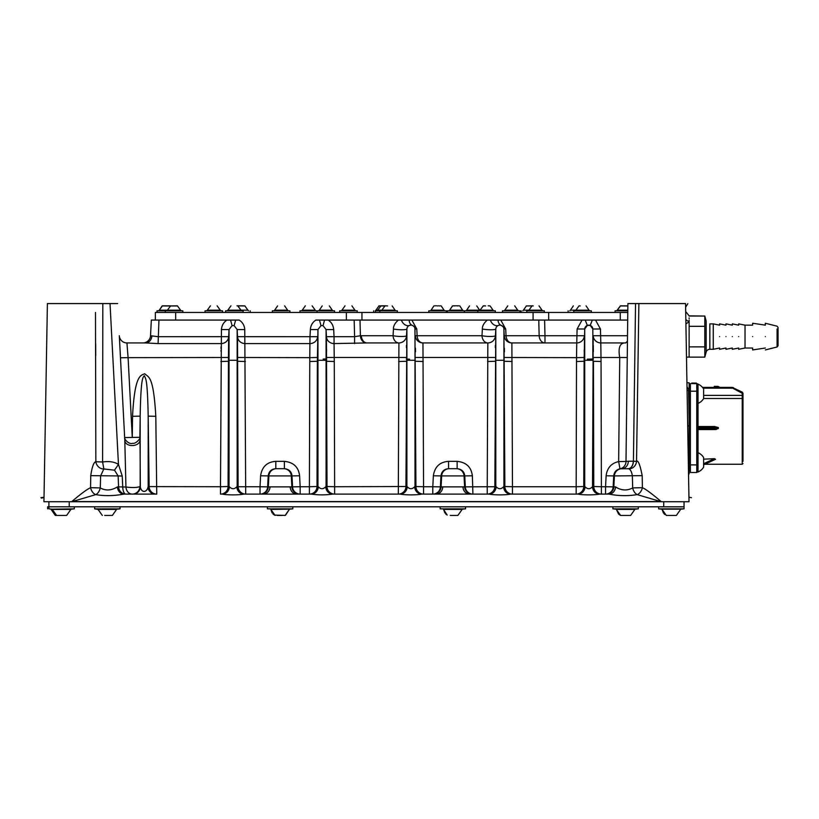 <?xml version="1.0" encoding="UTF-8"?>
<svg xmlns="http://www.w3.org/2000/svg" width="819" height="819" viewBox="0 0 819 819"><rect width="100%" height="100%" fill="white"/><g stroke="black" fill="none" stroke-linecap="round" stroke-linejoin="round"><path stroke-width="1.23" d="M414.916 328.378L415.939 486.517A7.617 7.606 -90 0 0 423.556 494.103L487.244 494.103A7.617 7.606 -90 0 0 494.85 486.517L495.802 329.003A4.064 4.064 0 0 1 499.856 325.153A4.064 4.064 0 0 1 503.92 329.003L504.862 486.517L503.593 486.742C501.105 489.342 498.607 489.342 496.119 486.742L487.244 486.742L487.837 342.936A7.617 5.835 90 0 1 482.002 335.718L482.36 329.003C482.227 326.054 483.875 323.075 487.285 320.075L490.315 320.075A7.617 5.743 69.5 0 0 498.433 325.409L497.88 325.665M503.839 328.378L504.269 335.718A7.617 7.617 0 0 0 511.875 342.936L512.469 486.742L504.862 486.517A7.617 7.606 -90 0 0 512.469 494.103L577.108 494.103A7.617 7.606 90 0 0 584.715 486.517L585.042 486.742C587.54 489.342 590.028 489.342 592.516 486.742L593.191 335.718A7.617 7.617 0 0 0 600.798 342.936A7.617 7.617 90 0 1 593.191 335.718A7.617 7.617 0 0 0 600.798 342.936L625.45 342.936M584.715 329.003A4.064 4.064 0 0 1 588.779 325.153A4.064 4.064 0 0 1 592.833 329.003L590.202 325.409L587.356 325.409L584.715 329.003L584.121 361.271L584.715 360.278L592.833 360.278L592.833 329.003L600.45 329.003L595.515 320.075L582.033 320.075L577.108 329.003L584.715 329.003L584.715 486.517L576.166 486.742L576.166 494.103A7.617 7.606 90 0 0 583.773 486.517L584.121 361.271L576.504 361.507L576.166 486.742L512.469 486.742L512.469 494.103L511.527 494.103A7.617 7.606 -90 0 1 503.92 486.517L503.92 329.003L505.702 329.003L506.05 335.718A7.617 5.835 -90 0 0 511.875 342.936L576.75 342.936A7.617 7.617 90 0 0 584.367 335.718L584.367 335.718A7.617 7.617 0 0 1 576.75 342.936L576.535 357.647L584.142 357.483M503.593 486.742A7.617 7.002 -90 0 0 510.595 494.103L578.04 494.103A7.617 7.002 90 0 0 585.042 486.742M496.119 486.742A7.617 7.002 -90 0 1 489.117 494.103L487.244 494.103L487.244 486.742L465.315 486.875L464.762 475.921C464.25 471.57 461.711 469.164 457.145 468.693L448.566 468.693C444.154 469.031 441.615 471.437 440.95 475.921L440.397 486.875L441.083 486.875L441.656 475.921L433.353 475.788L432.801 486.742L440.397 486.875A7.617 7.606 90 0 1 432.801 494.103L432.801 486.742L423.556 486.742L423.556 494.103L422.604 494.103A7.617 7.606 -90 0 1 414.998 486.517L414.67 486.742A7.617 7.002 -90 0 0 421.672 494.103C417.547 495.157 404.176 495.096 400.204 494.103L398.321 494.103L398.914 342.936A7.617 5.835 90 0 1 393.089 335.718L393.437 329.003C393.304 326.054 394.953 323.075 398.362 320.075L401.392 320.075A7.617 5.743 69.5 0 0 409.51 325.409L408.548 325.931M511.527 494.103L510.595 494.103C506.47 495.157 493.089 495.096 489.117 494.103L488.185 494.103A7.617 7.606 -90 0 0 495.802 486.517L495.802 329.003A7.617 1.085 3 0 1 490.765 329.76A7.617 1.085 3 0 1 482.36 329.003M95.485 312.448L95.843 461.732C93.755 462.111 92.056 466.758 90.755 475.655L90.561 487.674C86.886 489.393 80.631 494.031 71.775 501.586L661.179 501.586C652.252 493.97 645.986 489.332 642.393 487.674L642.198 475.655C640.038 464.711 638.155 459.95 636.537 461.384L633.282 461.21A7.617 5.098 -90 0 1 628.183 468.693L619.983 468.816C616.267 469.676 614.168 472.041 613.707 475.921L613.155 486.875L613.841 486.875L614.414 475.921L606.111 475.788L605.558 486.742L613.155 486.875A7.617 7.606 90 0 1 605.558 494.103L609.019 494.103C618.447 495.956 627.845 496.13 637.213 494.625A7.617 4.494 73.3 0 1 632.678 487.929L632.35 475.921C631.807 472.102 630.63 469.727 628.838 468.785L621.713 468.693A7.617 6.634 -90 0 0 628.347 461.21L626.003 461.445A7.617 7.351 -98.2 0 1 619.983 468.816L618.652 461.578L619.727 357.647C617.956 347.512 619.952 342.608 625.706 342.936L627.456 341.216M125.891 494.103L125.829 494.103A7.617 3.102 90 0 1 122.737 487.008L122.246 476.044L118.458 464.434C114.547 461.855 109.265 461.036 102.6 461.988L103.839 468.959L100.604 475.921L100.276 487.929L90.561 487.674A7.617 5.037 -110.2 0 0 95.741 494.625L71.775 501.719L689.014 501.719L685.554 303.562L635.534 303.562L633.425 461.21A7.617 5.057 -88.7 0 1 628.286 468.693M606.234 494.103A7.617 7.606 90 0 0 613.841 486.875L615.53 486.875C621.242 490.581 626.965 490.939 632.678 487.929L642.393 487.674A7.617 5.037 110.2 0 1 637.213 494.625L661.179 501.719M606.111 475.788C607.125 467.956 611.312 463.226 618.652 461.578L626.003 461.445L627.897 303.562L635.534 303.562M642.198 475.655L614.414 475.921A7.617 7.606 90 0 1 622.01 468.693M638.881 303.562L636.537 461.384A7.617 6.859 -70.5 0 1 628.838 468.785M433.476 494.103A7.617 7.606 90 0 0 441.083 486.875L464.629 486.875L464.056 475.921L441.656 475.921A7.617 7.606 90 0 1 449.252 468.693L457.145 468.693L457.145 461.343L448.566 461.343L448.566 468.693M448.566 461.343C439.803 461.967 434.725 466.779 433.353 475.788M456.459 468.693A7.617 7.606 90 0 1 464.056 475.921L472.358 475.788L472.921 494.103A7.617 7.606 90 0 1 465.315 486.875L464.629 486.875A7.617 7.606 90 0 0 472.235 494.103M472.358 475.788C471.324 467.096 466.246 462.285 457.145 461.343M283.702 468.693L275.808 468.693C271.396 469.031 268.857 471.437 268.192 475.921L267.639 486.875L268.325 486.875L268.898 475.921L260.596 475.788L260.032 486.742L267.639 486.875A7.617 7.606 90 0 1 260.032 494.103L300.163 494.103A7.617 7.606 90 0 1 292.557 486.875L292.004 475.921C291.492 471.57 288.953 469.164 284.388 468.693L276.494 468.693A7.617 7.606 90 0 0 268.898 475.921L291.298 475.921A7.617 7.606 90 0 0 283.702 468.693M260.718 494.103A7.617 7.606 90 0 0 268.325 486.875L291.871 486.875L291.298 475.921L299.6 475.788C298.566 467.096 293.489 462.285 284.388 461.343L284.388 468.693M334.285 361.507L334.633 486.742L327.016 486.517A7.617 7.606 -90 0 0 334.633 494.103L333.691 494.103A7.617 7.606 -90 0 1 326.075 486.517L326.075 329.586L333.691 329.596L334.05 336.681L326.433 336.67A7.617 7.299 179.5 0 0 334.05 343.581L334.285 361.507L326.679 361.271L326.075 360.278L317.956 360.278L317.362 361.271L317.956 329.586L321.007 325.593L323.034 325.593L326.075 329.586L326.433 336.67L327.016 486.517L325.747 486.742C323.259 489.342 320.772 489.342 318.284 486.742L317.014 486.517A7.617 7.606 -90 0 1 309.408 494.103L300.163 494.103L300.163 486.742L291.871 486.875A7.617 7.606 90 0 0 299.478 494.103M284.388 461.343L275.808 461.343L275.808 468.693M275.808 461.343C267.045 461.967 261.967 466.779 260.596 475.788M487.837 342.936A7.617 7.617 -90 0 0 495.444 335.718A7.617 7.617 -90 0 1 487.837 342.936A7.617 7.617 0 0 0 495.444 335.718L495.444 335.718A7.617 1.085 3 0 1 490.407 336.466A7.617 1.085 3 0 1 482.002 335.718L417.127 335.718A7.617 5.835 -90 0 0 422.962 342.936L423.556 486.742L414.998 486.517L414.998 329.003L416.779 329.003L417.127 335.718L415.346 335.718A7.617 7.617 -90 0 0 422.962 342.936L487.837 342.936A7.617 7.617 0 0 0 495.444 335.718L495.802 329.003M499.017 325.245L499.651 325.153M503.081 326.75L501.289 325.419A7.617 5.61 110.5 0 1 498.054 320.075L490.315 320.075L500.767 320.075L505.702 329.003M120.475 357.78L128.092 357.647L126.935 342.936A7.617 7.617 177 0 1 119.318 335.718L124.785 439.998C124.703 447.583 140.1 447.297 140.008 439.711L140.346 487.151C141.677 493.212 146.918 492.393 148.004 487.151L149.14 486.599L148.188 416.154C147.389 377.047 145.69 379.33 144.349 375.696C143.059 377.508 140.909 376.085 140.172 416.154L140.172 486.599A7.617 7.617 90 0 1 132.555 494.103L133.077 494.103A7.617 7.299 90 0 0 140.346 487.151M123.935 494.103A7.617 6.521 90 0 1 117.424 486.875C111.425 490.571 105.712 490.929 100.276 487.929A7.617 4.494 106.7 0 1 95.741 494.625C104.658 496.119 114.056 495.945 123.935 494.103L156.757 494.103L155.805 416.298C153.419 374.856 148.536 377.59 144.676 373.73C141.042 375.573 134.695 373.945 132.555 416.298L132.268 437.438L124.662 437.571C124.027 438.82 128.655 444.717 132.596 443.314C136.753 444.062 141.503 436.609 139.885 437.285L140.008 439.711M119.492 339.015L124.785 439.998L125.942 487.029C132.402 487.817 137.039 487.674 139.844 486.599A7.617 7.617 -90 0 1 132.228 494.103L131.327 494.103M122.246 476.044L118.12 475.921L114.486 470.178L103.839 468.959A7.617 6.552 -119.9 0 1 95.843 461.732L102.6 461.988L102.815 303.562L110.022 303.562L118.458 464.434L114.486 470.178M132.228 494.103A7.617 6.306 -90 0 1 125.942 487.029L118.581 486.875L118.12 475.921L90.755 475.655M125.962 494.103L125.829 494.103A7.617 7.269 90 0 1 118.581 486.875L117.424 486.875M128.747 494.103L127.334 494.103M222.358 494.103L221.427 494.103A7.617 7.606 90 0 0 229.033 486.517L229.361 486.742A7.617 7.002 90 0 1 222.358 494.103C226.566 495.167 239.875 495.096 243.837 494.103L245.71 494.103L244.768 329.596C244.441 325.46 242.598 322.287 239.25 320.075L226.945 320.075C223.628 322.225 221.785 325.399 221.427 329.596L220.485 486.742L149.14 486.599A7.617 7.617 90 0 0 156.757 494.103L155.272 494.103A7.617 7.299 90 0 1 148.004 487.151M155.272 494.103L155.805 494.103A7.617 7.617 90 0 1 148.188 486.599L148.188 416.154L155.805 416.298M132.555 416.298L140.172 416.154L139.885 437.285L132.268 437.438L128.092 357.647L228.47 357.483L228.091 486.517L229.033 486.517L229.033 360.278L228.44 361.271L220.823 361.507M127.088 344.881L127.037 344.256M119.922 347.164L119.687 342.68M495.352 345.475L495.331 347.584M584.203 351.832L584.223 350.092M593.284 345.475L593.345 351.76M600.849 346.744L600.931 351.832M406.439 345.475L406.408 347.584M414.67 486.742C412.182 489.342 409.695 489.342 407.207 486.742L405.937 486.517L406.879 329.003A7.617 1.085 3 0 1 401.842 329.76A7.617 1.085 3 0 1 393.437 329.003M398.914 342.936A7.617 7.617 -90 0 0 406.531 335.718A7.617 7.617 -90 0 1 398.914 342.936A7.617 7.617 0 0 0 406.531 335.718L406.531 335.718A7.617 1.085 3 0 1 401.494 336.466A7.617 1.085 3 0 1 393.089 335.718L361.302 335.718A7.617 5.835 90 0 0 367.137 342.936L398.914 342.936A7.617 7.617 0 0 0 406.531 335.718L406.879 329.003A4.064 4.064 0 0 1 410.933 325.153A4.064 4.064 0 0 1 414.998 329.003A4.064 4.064 0 0 0 410.933 325.153A4.064 4.064 0 0 0 406.879 329.003L406.879 360.278L414.998 360.278L415.591 361.271L423.208 361.507M405.937 486.517L334.633 486.742L334.633 494.103L398.321 494.103A7.617 7.606 -90 0 0 405.937 486.517M407.207 486.742A7.617 7.002 -90 0 1 400.204 494.103L399.262 494.103A7.617 7.606 -90 0 0 406.879 486.517L406.879 360.278L406.275 361.271L398.669 361.507M422.604 494.103L436.261 494.103A7.617 6.521 90 0 0 442.772 486.875M415.509 351.832L415.468 348.218M416.779 329.003L411.855 320.075L409.142 320.075A7.617 5.61 110.5 0 0 412.356 325.409L412.796 325.604M412.817 325.614L414.168 326.75M410.094 325.245L410.739 325.153M415.346 335.718L415.346 335.718A7.617 7.617 0 0 0 422.962 342.936A7.617 7.617 0 0 1 415.346 335.718A7.617 7.617 -90 0 0 422.962 342.936M326.586 351.402L326.556 349.078M220.956 351.269L220.976 350.235M220.997 348.403L221.028 346.846M142.915 342.936A7.617 7.617 90 0 0 150.522 335.718L158.087 336.681L228.675 336.67L228.47 357.483M145.587 342.936L158.087 343.581L158.958 320.075L226.945 320.075L151.341 320.075L150.522 335.718M317.383 357.483L309.777 357.647L309.991 336.681L317.598 336.67A7.617 7.299 0.5 0 1 309.991 343.581L245.127 343.581A7.617 7.299 -0.5 0 1 237.52 336.67L237.162 329.586L234.111 325.593L232.084 325.593L229.033 329.586L228.675 336.67A7.617 7.299 -179.5 0 1 221.069 343.581L158.087 343.581M229.361 486.742C231.89 489.342 234.377 489.342 236.834 486.742L260.032 486.742L260.032 494.103L245.71 494.103A7.617 7.606 90 0 1 238.104 486.517L237.52 336.67L309.991 336.681L310.35 329.596C310.667 325.46 312.51 322.287 315.868 320.075L328.173 320.075C331.48 322.205 333.313 325.378 333.691 329.596M220.485 486.742L228.091 486.517A7.617 7.606 90 0 1 220.485 494.103L220.485 486.742M270.014 486.875A7.617 6.521 90 0 1 263.503 494.103L243.837 494.103A7.617 7.002 90 0 1 236.834 486.742M243.837 494.103L244.768 494.103A7.617 7.606 90 0 1 237.162 486.517L237.162 360.278L229.033 360.278L229.033 329.586L221.427 329.596M354.586 343.581L354.586 336.681L334.05 336.681L334.05 343.581L366.216 342.956A7.617 5.846 86.7 0 1 360.391 335.739L361.302 335.718M366.216 342.956L367.137 342.936M354.586 336.681L360.391 335.739L360.002 320.075L328.173 320.075L354.177 320.075L354.586 336.681M309.746 361.507L317.362 361.271L317.014 486.517L309.408 486.742L309.777 357.647L237.725 357.483M318.284 486.742A7.617 7.002 -90 0 1 311.281 494.103L309.408 494.103L309.408 486.742L300.163 486.742L299.6 475.788M325.747 486.742A7.617 7.002 -90 0 0 332.749 494.103C325.512 495.126 318.356 495.126 311.281 494.103L310.35 494.103A7.617 7.606 -90 0 0 317.956 486.517L317.956 329.586L310.35 329.596M332.749 494.103L400.204 494.103M244.768 329.596L237.162 329.586L237.162 360.278L237.756 361.271L245.372 361.507M576.627 351.586L576.719 345.475M504.422 351.832L504.391 348.218M95.741 355.477L95.68 343.898M120.311 354.525L119.349 336.251M117.639 303.562L110.022 303.562M102.815 303.562L47.4 303.562L43.939 501.719L71.775 501.719M578.04 494.103C582.155 495.157 595.485 495.106 599.508 494.103L609.019 494.103A7.617 6.521 90 0 0 615.53 486.875M462.94 486.875A7.617 6.521 90 0 0 469.451 494.103L489.117 494.103M290.182 486.875A7.617 6.521 90 0 0 296.693 494.103L311.281 494.103M599.508 494.103L600.45 494.103L599.508 494.103A7.617 7.002 90 0 1 592.516 486.742M601.044 361.507L601.392 486.742L605.558 486.742L605.558 494.103L601.392 494.103L601.392 486.742L593.775 486.517A7.617 7.606 90 0 0 601.392 494.103L600.45 494.103A7.617 7.606 90 0 1 592.833 486.517L593.775 486.517L593.437 361.271L601.044 361.507L600.798 342.936A7.617 7.617 90 0 1 593.191 335.718L627.334 335.718M504.269 335.718A7.617 7.617 0 0 0 511.875 342.936A7.617 7.617 -90 0 1 504.269 335.718A7.617 7.617 0 0 0 511.875 342.936A7.617 7.617 -90 0 1 504.269 335.718L539.158 335.718A7.617 5.835 90 0 0 544.983 342.936L544.983 335.718L584.367 335.718A7.617 7.617 0 0 1 576.75 342.936L577.108 329.003M126.935 342.936L145.639 342.936A7.617 6.255 90 0 0 151.873 335.872M595.515 320.075L627.61 320.075L592.332 320.075L590.202 325.409M500.767 320.075L544.604 320.075L538.769 320.075L539.158 335.718L544.983 335.718L544.604 320.075L582.033 320.075M409.142 320.075L401.392 320.075L409.142 320.075M411.855 320.075L487.285 320.075M360.002 320.075L398.362 320.075M406.285 359.039L409.592 359.183M593.427 358.968L587.346 359.183M689.127 318.765L689.127 317.854L689.127 318.765M689.127 315.858L704.811 316.052L704.811 357.125L704.811 346.857L689.127 346.857M688.441 468.519L689.127 467.567L689.127 382.821L686.936 382.698L686.834 376.771L687.806 432.084M685.605 306.388L685.605 306.357A7.617 7.617 -1 0 0 685.605 306.357L685.626 307.258L687.817 303.665L685.626 307.258M685.912 323.935L689.127 321.744A7.617 4.934 40 0 1 685.841 319.492M689.127 321.744C689.127 314.127 689.127 314.127 689.127 321.744M688.759 486.988L689.004 501.208M689.127 419.287L688.544 390.397L687.08 390.428M689.127 390.428L687.008 386.763M688.533 473.812L689.127 473.781L688.533 473.812L689.127 473.781L689.127 472.113A7.617 7.606 -104.2 0 0 688.503 472.358L689.127 471.191A7.617 6.347 -43.3 0 0 688.492 471.396M689.127 471.191L688.472 470.72M689.127 471.048L689.127 467.567M689.127 467.229A7.617 2.692 14.1 0 0 688.41 467.106M689.127 425.86L687.694 425.88M689.127 321.734L689.127 357.043L686.496 357.186M326.668 358.947A7.617 0.522 179.6 0 0 323.167 359.08M777.088 346.478L777.088 328.962M765.345 349.928L777.088 346.99L778.05 345.761L778.05 327.416L777.088 326.187L765.345 323.249L765.345 325.153L765.345 323.249L765.345 325.153L752.641 323.249L752.641 325.153L752.641 323.249L752.641 325.153L745.024 325.153L738.666 323.884L738.666 325.153L738.666 323.884L738.666 325.153L732.319 323.884L732.319 325.153L732.319 323.884L732.319 325.153L725.972 323.884L725.972 325.153L725.972 323.884L725.972 325.153L719.614 323.884L719.614 325.153L719.614 323.884L719.614 325.153L713.267 323.884L713.267 349.293L709.838 349.293A3.808 3.808 0 0 0 706.152 352.109L704.811 357.125L706.152 352.109L706.152 321.058L705.272 318.1M778.05 344.205L778.05 328.962M689.127 357.125L704.811 357.125L689.127 357.125M689.127 326.32L704.811 326.32M689.127 321.652L689.127 320.188M719.614 336.589C719.614 320.198 719.614 320.198 719.614 336.589C719.614 352.969 719.614 352.969 719.614 336.589M719.614 348.014L713.267 349.293L719.614 348.014L719.614 349.293L719.614 348.014L719.614 349.293L725.972 348.014L725.972 349.293L725.972 348.014L725.972 349.293L732.319 348.014L732.319 349.293L732.319 348.014L732.319 349.293L738.666 348.014L738.666 349.293L745.024 348.014L745.034 325.163L738.666 323.884M725.962 336.589C725.972 320.198 725.972 320.198 725.962 336.589C725.972 352.969 725.972 352.969 725.962 336.589M732.319 336.589C732.319 320.198 732.319 320.198 732.319 336.589C732.319 352.969 732.319 352.969 732.319 336.589M738.666 336.589C738.666 320.198 738.666 320.198 738.666 336.589C738.666 352.969 738.666 352.969 738.666 336.589M752.641 336.589C752.641 319.379 752.641 319.379 752.641 336.589C752.641 353.788 752.641 353.788 752.641 336.589M738.666 349.293L745.024 348.014L752.641 348.014L752.641 349.928L752.641 348.014L752.641 349.928L765.345 348.014L752.641 349.928M765.345 336.589C765.345 319.379 765.345 319.379 765.345 336.589C765.345 353.788 765.345 353.788 765.345 336.589M689.127 316.052L704.811 316.052L706.152 321.058M690.397 385.616L689.137 385.616M689.127 470.475L690.397 470.475M696.242 383.077L691.666 383.077M692.137 383.077L691.666 383.589M696.242 383.589L692.137 383.589M742.987 461.332L742.987 398.638L742.987 461.332M742.987 460.81L742.987 393.263L742.29 392.127L732.227 387.397L702.518 387.397M714.711 426.525L698.023 426.525L714.711 426.525L718.355 427.538L718.355 428.552L714.711 429.565L698.023 429.565M703.613 459.172L714.465 458.671L715.56 459.285L714.465 458.671L703.613 463.708M703.613 464.834L715.56 459.285M742.987 399.119L742.987 395.382L742.229 395.382L742.229 464.25L742.229 398.495L742.987 399.119L742.987 396.089M719.85 387.397L718.089 386.384L714.281 386.384L714.281 387.397M741.942 392.813L742.29 392.127L742.987 393.263L742.229 393.263L733.025 388.349L738.748 391.206M697.962 384.469L698.023 391.206L696.754 391.206L696.754 472.502L698.023 471.232L696.754 472.502L690.397 472.502L690.397 464.885L689.127 464.885M698.023 471.232L698.023 391.206M698.023 384.858L697.266 383.691M696.355 383.077L696.754 383.589L691.553 383.589M689.127 391.206L690.397 391.206L690.397 383.589M697.133 383.65L696.754 391.206L690.397 391.206L690.397 464.885L698.023 464.885M703.613 467.168A11.968 11.968 -43.4 0 1 698.023 472A11.968 11.968 -43.4 0 0 703.613 467.168A11.968 11.968 -43.4 0 1 698.023 472L698.023 452.692A11.968 11.968 -136.5 0 1 703.613 457.514L703.613 467.168A11.968 11.968 -43.4 0 1 698.023 472L698.023 470.229M703.613 391.769L703.613 393.744M703.613 398.577L703.613 388.923A11.968 11.968 -136.5 0 0 698.023 384.091L698.023 403.409A11.968 11.968 -43.4 0 0 703.613 398.577M703.613 460.36L703.613 462.346M716.318 429.473L714.711 429.565M680.599 509.418L676.361 515.438L666.328 515.438L661.865 509.183L680.824 509.183L658.64 508.845L684.049 508.845L684.049 501.719M48.905 501.719L48.905 506.807L69.236 506.807L69.236 501.719M684.049 506.807L69.236 506.807M155.354 312.448L155.354 320.075L155.354 312.448L155.354 320.075L155.354 312.448L627.743 312.448M587.356 325.409L585.216 320.075L548.658 320.075L548.658 312.448M621.273 515.438L620.577 515.427M620.311 515.305L618.57 514.056M618.55 514.035L616.359 509.418L634.868 509.418L630.63 515.438L620.597 515.438L616.134 509.183L612.909 508.845L638.318 508.845L638.318 506.807M675.839 515.438L667.168 515.438M626.893 515.438L624.293 515.438M274.375 515.069L285.084 515.438M282.064 515.438L277.088 515.438M275.082 515.438L270.843 509.418L289.578 509.183L267.393 508.845L292.803 508.845L292.803 506.807M450.215 515.438L457.872 515.438L462.111 509.418L443.601 509.418L444.871 512.95M455.231 515.438L452.702 515.438M457.872 515.438L462.336 509.183L440.151 508.845L465.561 508.845L465.561 506.807M56.593 515.438L66.626 515.438L70.864 509.418L51.085 509.418L55.323 515.438L56.593 515.438L52.129 509.183L71.089 509.183L66.626 515.438M61.609 515.438L59.101 515.438M47.635 508.845L47.635 506.807L48.905 506.807L48.905 508.845L52.129 509.183L74.314 508.845L74.314 506.807M104.699 515.438L112.357 515.438L116.595 509.418L98.085 509.418L102.324 515.438L97.86 509.183L116.595 509.418M109.715 515.438L107.187 515.438M98.085 509.418L94.635 508.845L120.045 508.845L120.045 506.807M622.01 305.948L620.669 305.804M623.843 305.948L622.993 305.804M625.675 305.948L624.692 305.804M620.587 305.835L616.727 310.8L617.362 310.166L627.774 310.166M626.77 305.835L620.239 305.948L627.303 305.948M620.556 305.804L626.781 305.948M621.805 305.907L622.389 305.948M624.313 305.804L623.402 305.948M626.422 305.876L627.211 305.948M625.061 305.907L626.044 305.948M615.079 312.448L615.079 310.8L615.079 312.448L615.079 310.8L615.079 312.448L615.079 310.8L627.764 310.8M623.372 305.937L624.283 305.948M620.413 305.948L627.456 305.948M573.781 312.448L573.781 310.8L591.318 310.8L591.318 312.448M447.369 312.448L447.369 310.8L495.321 310.8L495.321 312.448M483.271 305.876L480.077 310.166L493.038 310.166L493.673 310.8M483.947 305.948L484.899 305.804M489.844 305.866L488.185 305.804M493.038 310.166L490.1 305.948M485.626 305.948L483.701 305.804M526.781 312.448L526.781 310.8L544.318 310.8L544.318 312.448M532.964 305.876L526.248 305.948M428.798 312.448L428.798 310.8L446.335 310.8L446.335 312.448M434.387 305.804L436.711 305.804M438.421 305.804L437.561 305.948M440.745 305.804L439.404 305.948M375.45 312.448L375.45 310.8L397.338 310.8L397.338 312.448M385.339 305.948L381.019 305.835M384.91 305.948L378.787 305.948M339.69 312.448L339.69 310.8L357.217 310.8L357.217 312.448M381.613 305.948L382.565 305.804L381.357 305.804M383.251 305.948L385.851 305.804L382.565 305.804M380.927 305.948L385.851 305.804M380.927 305.876L377.743 310.166L395.055 310.166L395.69 310.8M272.369 312.448L272.369 310.8L289.895 310.8L289.895 312.448M205.037 312.448L205.037 310.8L222.573 310.8L222.573 312.448M157.013 310.8L157.013 312.448L157.013 310.8L157.013 312.448L157.013 310.8L157.013 312.448L157.013 310.8L157.013 312.448L157.013 310.8L182.842 310.8L182.842 312.448M177.252 305.825L170.444 305.948L177.457 305.948M168.704 305.856L162.111 305.948L169.031 305.948M162.408 305.948L168.714 305.948M169.175 305.845L162.52 305.835M225.563 312.448L225.563 310.8L243.089 310.8L243.089 312.448M237.602 305.856L244.789 305.948M163.943 305.948L162.111 305.948L159.295 310.166L180.559 310.166L181.194 310.8M167.608 305.948L164.926 305.804M169.441 305.948L168.141 305.804M158.661 310.8L159.295 310.166L158.661 310.8M162.316 305.866L159.295 310.166L162.5 305.804M162.346 305.948L168.622 305.948M167.506 305.845L169.287 305.948M169.482 305.958L168.438 305.948M162.49 305.804L159.295 310.166L162.459 305.815M244.656 305.845L236.967 305.804M238.145 305.917L237.408 305.804M167.455 305.948L162.52 305.948M165.837 305.948L164.977 305.804L165.837 305.948M163.995 305.948L163.483 305.804M162.572 305.948L163.411 305.804M163.882 305.948L166.513 305.804M299.959 312.448L299.959 310.8L334.551 310.8L334.551 312.448M387.592 305.948L385.411 305.804M379.064 305.948L384.48 305.804M381.224 305.825L382.012 305.948M385.38 305.948L384.613 305.948M459.316 305.804L452.958 305.804M452.958 305.948L453.716 305.794M454.31 305.948L455.282 305.804M456.992 305.804L457.975 305.948M502.477 312.448L502.477 310.8L520.014 310.8L520.014 312.448M526.566 305.948L532.985 305.804M533.23 305.948L532.432 305.804M580.19 305.948L579.371 305.804M165.602 305.948L164.773 305.804M495.229 357.483L415.571 357.483M504.494 357.483L576.535 357.647L576.504 361.507M627.241 357.514L593.406 357.483M633.282 461.21L628.347 461.21M487.581 361.507L495.198 361.271L495.802 360.278L503.92 360.278L504.514 361.271L512.131 361.507M634.868 353.061L634.96 346.744M406.306 357.483L326.648 357.483M321.007 325.593L319.471 320.075M323.034 325.593L324.559 320.075M235.647 320.075L234.111 325.593M230.548 320.075L232.084 325.593M600.45 329.003L600.798 342.936A7.617 7.617 0 0 1 593.191 335.718M688.533 473.853A7.617 6.869 -93 0 1 689.127 473.781A7.617 6.869 87 0 0 688.584 473.843M689.127 464.393L688.369 464.404M709.838 323.884L713.267 323.884L709.838 323.884L709.838 349.293L713.267 349.293M692.301 464.885L692.935 464.885M698.023 427.538L718.355 427.538M718.355 428.552L698.023 428.552M703.613 398.495L742.229 398.495M732.227 388.155L733.363 387.663L732.227 387.397L732.227 388.155L703.111 388.155M742.229 393.263L742.229 395.382L703.613 395.382M696.754 471.99L696.754 467.68L696.754 471.99M696.754 388.411L696.754 384.111M663.728 501.719L663.728 506.807M361.947 320.075L361.947 312.448M533.087 312.448L533.087 320.075M620.28 320.075L620.28 312.448M175.675 320.075L175.675 312.448M346.376 312.448L346.376 320.075M612.909 506.807L612.909 508.845L634.868 509.418M573.351 305.897L570.423 310.166L589.025 310.166L589.66 310.8M526.412 305.876L523.423 310.166L542.024 310.166L542.659 310.8M469.533 305.917L466.656 310.166L479.617 310.166L480.251 310.8M433.896 305.948L431.091 310.166L444.041 310.166L444.676 310.8M345.004 305.856L341.973 310.166L354.934 310.166L355.569 310.8M277.59 305.897L274.652 310.166L287.612 310.166L288.247 310.8M210.411 305.845L207.33 310.166L220.28 310.166L220.915 310.8M230.958 305.825L227.846 310.166L247.881 310.166L244.84 305.856M322.236 305.897L319.308 310.166L332.258 310.166L329.33 305.897M378.972 305.866L375.952 310.166L377.743 310.166L377.098 310.8M452.467 305.948L449.662 310.166L462.612 310.166L459.807 305.948M507.78 305.866L504.77 310.166L517.721 310.166L514.711 305.866M305.323 305.845L302.242 310.166L315.202 310.166L312.121 305.845M44.011 497.583L41.288 498.085M44.011 497.317L40.95 497.604M127.784 494.103L129.341 494.103M130.241 494.103L130.835 494.103M133.077 494.103L132.555 494.103M119.891 346.539L119.84 345.598M588.083 325.215L589.516 325.225M689.127 315.847L685.698 311.527L689.127 315.847M688.533 474.129L689.127 473.894M688.943 497.205L691.461 497.706M689.004 500.859L688.994 500.245M688.963 498.617L688.953 497.88M688.902 494.83L688.81 489.772M685.861 320.679L685.851 320.127M685.841 319.461L685.831 318.857M685.749 314.363L685.728 313.227M685.708 312.049L685.698 311.415M685.626 307.166L685.616 306.552M725.972 348.014L719.614 349.293M732.319 325.153L725.972 323.884M738.666 325.153L732.319 323.884M777.088 326.187L765.345 323.249M704.862 464.25L742.229 464.25L742.987 463.493L742.229 464.25M690.397 472.502L696.754 472.502M662.09 509.418L663.41 513.022L662.09 509.418M664.137 513.892L664.793 514.486L664.137 513.892M680.824 509.183L684.049 508.845M661.865 509.183L658.64 508.845L658.64 506.807M635.104 509.183L638.318 508.845M285.114 515.438L289.353 509.418L285.473 515.264M270.843 509.418L272.113 512.95M289.578 509.183L292.803 508.845M267.393 508.845L267.393 506.807M447.154 515.079L443.376 509.183M462.336 509.183L465.561 508.845M440.151 508.845L440.151 506.807M71.089 509.183L74.314 508.845L71.089 509.183M116.82 509.183L120.045 508.845L116.82 509.183M97.86 509.183L94.635 508.845L94.635 506.807M272.973 513.974L273.536 514.486M445.69 513.933L446.283 514.475M617.362 310.166L620.382 305.866L616.727 310.8M579.002 305.897L575.44 310.8M586.097 305.897L589.025 310.166M477.794 312.448L477.794 310.8M480.077 310.166L479.443 310.8M539.004 305.856L542.024 310.166M528.439 310.8L532.094 305.856M464.373 312.448L464.373 310.8M476.74 305.917L479.617 310.166M466.656 310.166L466.021 310.8M441.236 305.948L444.041 310.166M431.091 310.166L430.456 310.8M379.811 312.448L379.811 310.8M392.178 305.917L395.055 310.166M381.459 310.8L384.971 305.917M351.904 305.856L354.934 310.166M341.973 310.166L341.339 310.8M284.674 305.897L287.612 310.166M274.652 310.166L274.017 310.8M217.107 305.815L220.28 310.166M207.33 310.166L206.695 310.8M165.315 312.448L165.315 310.8M170.628 305.866L166.963 310.8M177.395 305.815L180.559 310.166M169.226 305.866L170.762 305.815M237.684 305.825L241.441 310.8M227.846 310.166L227.211 310.8M243.13 312.448L243.13 310.8M241.482 310.8L237.807 305.856M162.142 305.927L159.295 310.166L162.142 305.927M317.014 312.448L317.014 310.8M332.258 310.166L332.893 310.8M319.308 310.166L318.673 310.8M373.669 312.448L373.669 310.8M375.952 310.166L375.317 310.8M462.612 310.166L463.247 310.8M449.662 310.166L449.027 310.8M517.721 310.166L518.355 310.8M504.77 310.166L504.135 310.8M521.13 312.448L521.13 310.8M523.423 310.166L522.788 310.8M568.13 312.448L568.13 310.8M570.423 310.166L569.789 310.8M162.193 305.907L159.295 310.166M250.164 312.448L250.164 310.8M247.881 310.166L248.515 310.8M315.202 310.166L315.837 310.8M302.242 310.166L301.607 310.8"/></g></svg>
